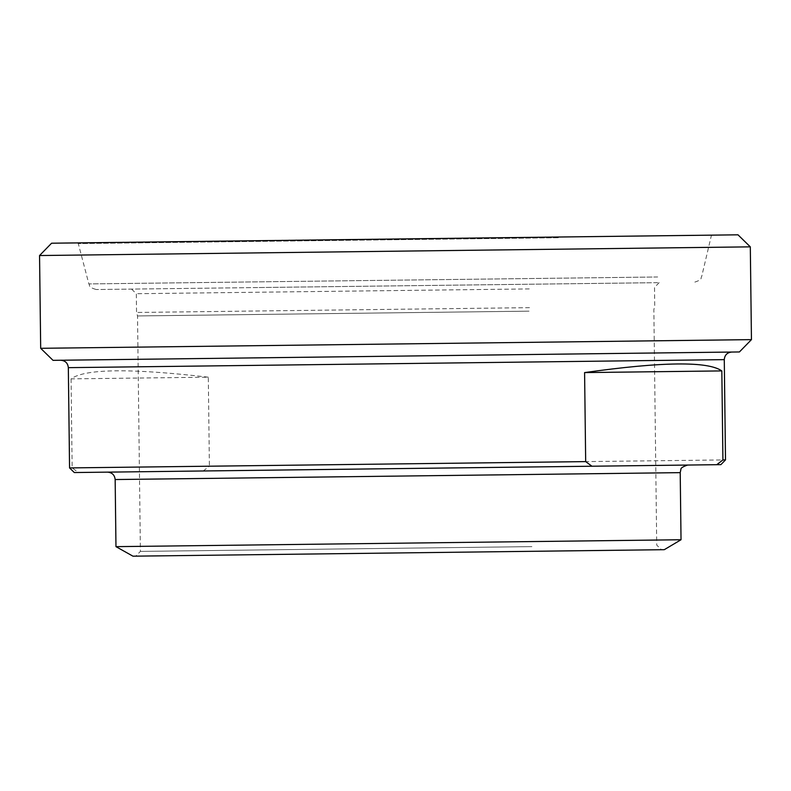 <?xml version="1.0" encoding="UTF-8"?>
<svg xmlns="http://www.w3.org/2000/svg" width="791" height="791" viewBox="0 0 791 791"><rect width="100%" height="100%" fill="white"/><g stroke="black" fill="none" stroke-linecap="round" stroke-linejoin="round"><path stroke-width="0.59" stroke-dasharray="3.96 2.97" d="M208.31 377.188C130.545 368.161 84.795 368.715 71.061 378.869L208.31 377.188L209.397 466.206L725.505 459.907M71.061 378.869L72.149 467.886L78.418 472.494L203.238 470.971L209.397 466.206M69.559 467.916L72.149 467.886M720.878 464.643L203.238 470.971M531.908 546.621L140.403 551.406L531.908 546.621M262.849 554.59L661.464 549.725L262.849 554.59M529.031 311.16L137.525 315.945L529.031 311.16M664.282 549.686L132.957 556.182M78.418 472.494L74.305 472.543M645.931 465.563L107.566 472.138L645.931 465.563M681.031 539.739L115.97 546.65M683.464 352.638L60.749 360.251L683.464 352.638M739.417 351.955L53.017 360.34M259.102 287.529L659.14 282.644L259.102 287.529M529.248 288.923L136.319 293.718L529.248 288.923M651.507 282.743L96.215 289.526L651.507 282.743M529.476 307.659L136.546 312.465L529.476 307.659M666.576 235.698L77.37 242.896L666.576 235.698M51.583 243.213L737.983 234.818M750.313 246.851L39.55 255.542M40.687 348.307L751.45 339.626M724.279 359.638L68.333 367.657M680.211 472.642L115.16 479.544M657.667 276.979L88.869 283.929L657.667 276.979M558.278 237.725L78.289 243.588L558.278 237.725M131.573 289.091L136.319 293.718L136.546 312.465L137.525 315.945L140.403 551.406L135.775 556.142M659.14 282.644L654.513 287.39L654.74 306.127L653.85 309.637L656.728 545.098L661.464 549.725M712.197 235.135L711.297 235.856L701.706 276.445C700.223 277.938 703.535 279.302 694.498 282.209M77.37 242.896L78.289 243.588L88.869 283.929C90.392 285.393 87.109 286.836 96.215 289.526"/><path stroke-width="1.19" d="M584.589 372.591C662.097 361.665 707.846 361.101 721.827 370.91L584.589 372.591L585.676 461.608L69.559 467.916L68.333 367.657L724.279 359.638C724.665 355.08 727.137 352.549 731.685 352.054M721.827 370.91L722.915 459.937L716.765 464.693L591.945 466.225L585.676 461.608M716.765 464.693L720.878 464.643L725.505 459.907L722.915 459.937M681.031 539.739L115.97 546.65L132.957 556.182L664.282 549.686L681.031 539.739L680.211 472.642L680.903 469.389C680.655 468.094 682.89 466.65 687.616 465.049M69.559 467.916L74.305 472.543L591.945 466.225M40.687 348.307L53.017 360.34L739.417 351.955L751.45 339.626L40.687 348.307L39.55 255.542L750.313 246.851L737.983 234.818L217.505 241.176L51.583 243.213L39.55 255.542M115.97 546.65L115.16 479.544L680.211 472.642M725.505 459.907L724.279 359.638M115.16 479.544C114.655 474.995 112.124 472.534 107.566 472.138M68.333 367.657C67.838 363.109 65.307 360.637 60.749 360.251M751.45 339.626L750.313 246.851"/></g></svg>

